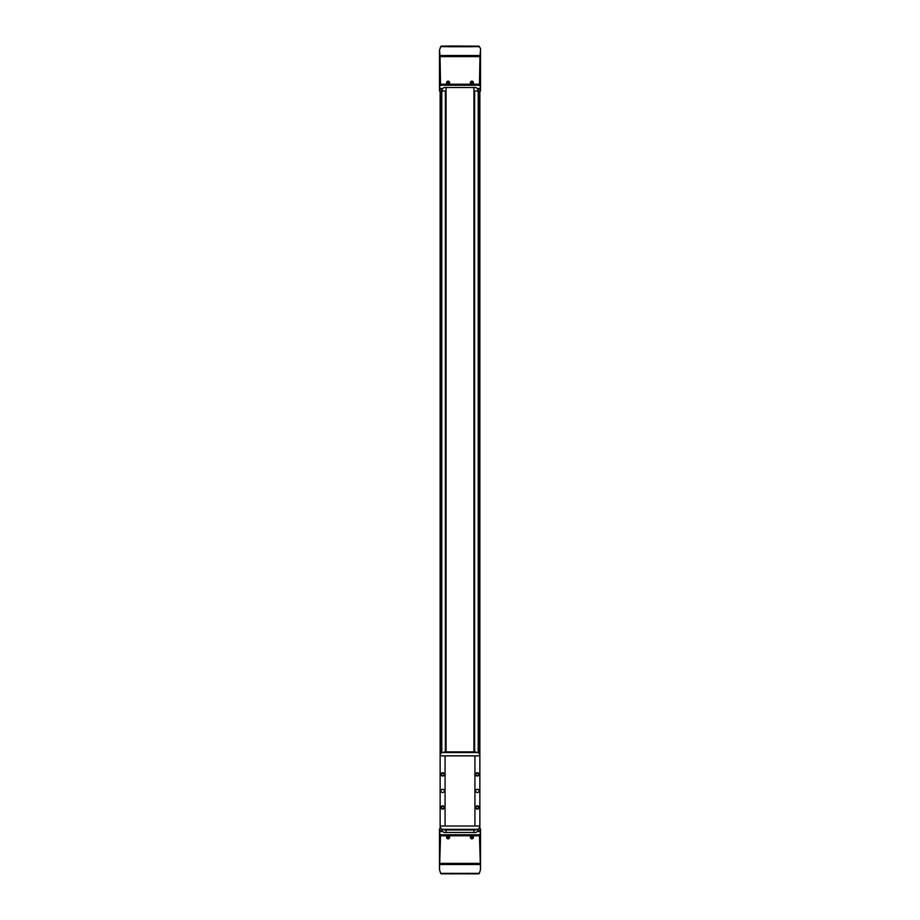 <?xml version="1.0" encoding="UTF-8"?>
<svg xmlns="http://www.w3.org/2000/svg" width="920" height="920" viewBox="0 0 920 920"><rect width="100%" height="100%" fill="white"/><g stroke="black" fill="none" stroke-linecap="round" stroke-linejoin="round"><path stroke-width="1.38" d="M442.083 829.207L442.497 831.519L444.21 832.496L475.789 832.496L477.503 831.519L477.917 829.207M477.744 89.182L477.928 91.011L480.516 91.011L480.516 88.481L477.503 88.481L477.744 89.182A1.989 1.989 0 0 0 477.503 88.481L475.789 87.504L444.21 87.504L442.497 88.481L439.484 88.481L439.484 91.011L442.072 91.011L442.497 88.481M445.567 751.881L446.039 91.011M473.961 91.011L474.433 751.881M441.611 828.989L439.484 828.989L439.484 869.733L440.542 835.762L439.484 831.967M480.516 831.967L479.458 835.762L480.516 869.733L480.516 828.989L478.388 828.989M480.516 88.032L479.458 84.237L479.987 55.499L440.013 55.499L439.484 50.267L440.703 46.644L479.297 46.644L480.516 48.518L480.516 88.481M441.002 46.184L451.306 46L451.306 46.724M441.91 46.598L446.43 46.586L441.91 46.598M451.306 46L478.998 46.184M474.341 46.506L478.86 46.713L474.341 46.506M441.002 873.816L478.998 873.816M480.516 869.733L479.297 873.356L440.703 873.356L439.484 869.733M441.91 873.402L446.43 873.413L441.91 873.402M474.341 873.494L478.86 873.287L474.341 873.494M479.987 55.499L480.516 50.267M439.484 50.267L439.484 88.481M448.086 84.157C442.773 80.695 453.399 80.695 448.086 84.157M471.914 84.157C466.601 80.695 477.227 80.695 471.914 84.157M440.013 55.499L440.542 84.237L439.484 88.032M448.086 835.843C453.399 839.304 442.773 839.304 448.086 835.843M471.914 835.843C477.227 839.304 466.601 839.304 471.914 835.843M479.86 91.011L479.86 755.86L474.927 755.86L474.927 826.01L440.139 826.01L440.139 828.989M479.86 755.86L479.86 828.989M477.928 91.011L474.433 91.011M445.567 91.011L442.072 91.011M440.139 91.011L440.139 755.86L474.927 755.86M471.914 836.211A1.322 1.322 0 0 1 473.064 838.189A1.322 1.322 0 0 1 470.764 838.189A1.322 1.322 0 0 1 471.914 836.211M472.293 836.866L471.534 836.866L471.534 838.189L472.673 837.533L472.293 836.866M471.914 83.789A1.322 1.322 0 0 1 470.591 82.466A1.322 1.322 0 0 1 471.914 81.144A1.322 1.322 0 0 1 473.236 82.466A1.322 1.322 0 0 1 471.914 83.789M472.293 81.811L471.155 82.466L471.534 83.133L472.293 83.133L472.293 81.811M448.086 836.211A1.322 1.322 0 0 1 449.236 838.189A1.322 1.322 0 0 1 446.936 838.189A1.322 1.322 0 0 1 448.086 836.211M448.466 836.866L447.706 836.866L447.706 838.189L448.845 837.533L448.466 836.866M448.086 83.789A1.322 1.322 0 0 1 446.763 82.466A1.322 1.322 0 0 1 448.086 81.144A1.322 1.322 0 0 1 449.409 82.466A1.322 1.322 0 0 1 448.086 83.789M448.466 81.811L447.327 82.466L447.706 83.133L448.466 83.133L448.466 81.811M446.039 832.496L446.039 829.989M446.039 751.881L446.039 87.504M473.961 832.496L473.961 829.989M473.961 751.881L473.961 87.504M442.623 805.828A1.656 1.656 0 0 1 444.061 808.312A1.656 1.656 0 0 1 441.197 808.312A1.656 1.656 0 0 1 442.623 805.828M442.623 772.731A1.656 1.656 0 0 1 444.061 775.215A1.656 1.656 0 0 1 441.197 775.215A1.656 1.656 0 0 1 442.623 772.731M442.623 789.279A1.656 1.656 0 0 1 444.061 791.763A1.656 1.656 0 0 1 441.197 791.763A1.656 1.656 0 0 1 442.623 789.279M440.139 826.01L440.139 755.86M445.073 826.01L445.073 755.86M477.376 805.828A1.656 1.656 0 0 1 478.803 808.312A1.656 1.656 0 0 1 475.939 808.312A1.656 1.656 0 0 1 477.376 805.828M477.376 772.731A1.656 1.656 0 0 1 478.803 775.215A1.656 1.656 0 0 1 475.939 775.215A1.656 1.656 0 0 1 477.376 772.731M477.376 789.279A1.656 1.656 0 0 1 478.803 791.763A1.656 1.656 0 0 1 475.939 791.763A1.656 1.656 0 0 1 477.376 789.279M479.86 826.01L474.927 826.01M440.473 826.01L440.484 827.022A2.311 2.311 0 0 0 442.796 829.322L477.204 829.322A2.311 2.311 0 0 0 479.515 827.022L479.527 826.01M479.527 755.86L479.515 754.848A2.311 2.311 0 0 0 477.204 752.548L442.796 752.548A2.311 2.311 0 0 0 440.484 754.848L440.473 755.86M477.376 773.019A1.368 1.368 0 0 1 478.561 775.077A1.368 1.368 0 0 1 476.192 775.077A1.368 1.368 0 0 1 477.376 773.019M477.376 806.115A1.368 1.368 0 0 1 478.561 808.162A1.368 1.368 0 0 1 476.192 808.162A1.368 1.368 0 0 1 477.376 806.115M442.623 773.019A1.368 1.368 0 0 1 443.808 775.077A1.368 1.368 0 0 1 441.439 775.077A1.368 1.368 0 0 1 442.623 773.019M442.623 806.115A1.368 1.368 0 0 1 443.808 808.162A1.368 1.368 0 0 1 441.439 808.162A1.368 1.368 0 0 1 442.623 806.115M475.824 829.322L475.824 829.989L444.176 829.989L444.176 829.322M475.824 752.548L475.824 751.881L444.176 751.881L444.176 752.548M442.232 89.343L439.484 89.343M480.516 89.343L477.767 89.343M442.232 830.656L439.484 830.656M442.497 831.519L439.484 831.519M480.516 830.656L477.767 830.656M480.516 831.519L477.503 831.519M468.694 46L468.694 46.724M451.306 873.275L451.306 874M468.694 873.275L468.694 874M471.879 46.736L448.12 46.736M479.941 56.614L440.059 56.614M479.458 84.237L440.542 84.237M479.987 864.501L440.013 864.501M479.941 863.385L440.059 863.385M479.458 835.762L440.542 835.762M479.584 834.762L440.416 834.762M478.837 91.011L478.837 753.227M474.628 91.011L474.628 751.881M478.204 91.011L478.204 752.779M478.204 773.294L478.204 775.48M478.204 806.391L478.204 808.577M441.796 91.011L441.796 752.779M441.796 773.294L441.796 775.48M441.796 806.391L441.796 808.577M445.372 91.011L445.372 751.881M474.294 91.011L474.294 751.881M445.705 91.011L445.705 751.881M441.163 91.011L441.163 753.227M479.584 85.238L440.416 85.238M473.167 829.989L473.167 829.322M446.832 829.989L446.832 829.322M473.167 751.881L473.167 752.548M446.832 751.881L446.832 752.548"/></g></svg>
